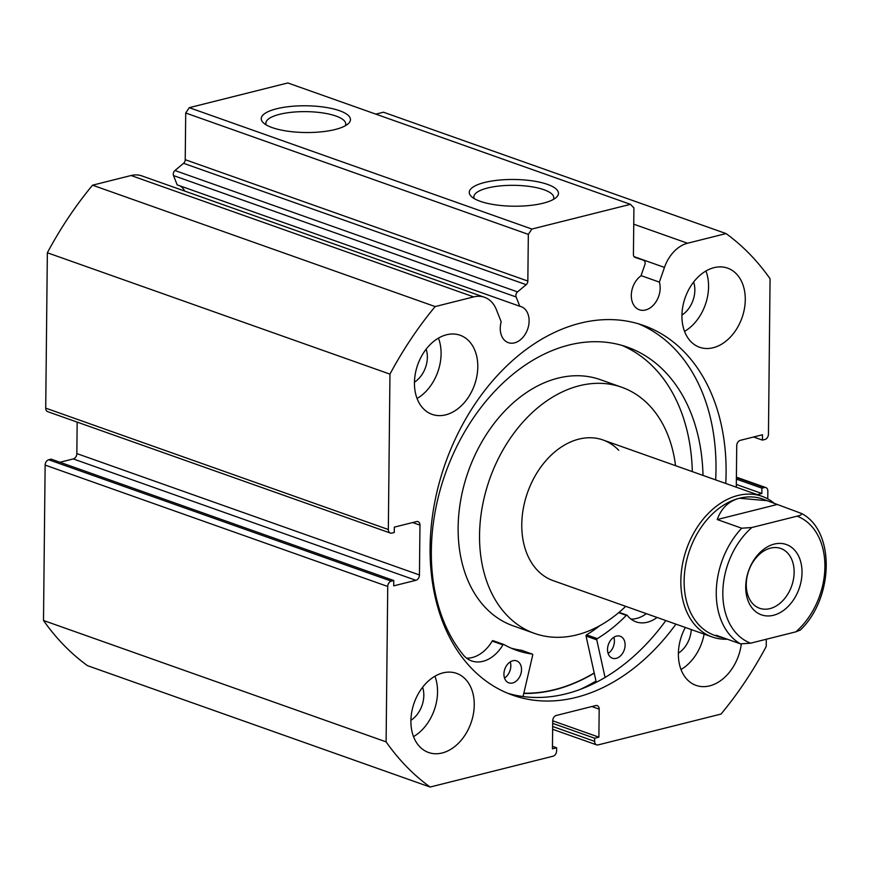 <?xml version="1.0" encoding="UTF-8"?>
<svg xmlns="http://www.w3.org/2000/svg" width="870" height="870" viewBox="0 0 870 870"><rect width="100%" height="100%" fill="white"/><g stroke="black" fill="none" stroke-linecap="round" stroke-linejoin="round"><path stroke-width="1.3" d="M174.935 170.52L517.541 291.896A3.73 2.675 109.5 0 0 515.877 295.528A3.73 2.675 109.5 0 0 516.127 296.974L173.521 175.588A3.73 2.675 -70.5 0 1 173.271 174.152A3.73 2.675 -70.5 0 1 174.935 170.52L183.57 163.31A3.73 2.675 109.5 0 0 185.223 159.678L527.84 281.053A3.73 2.675 -70.5 0 1 526.176 284.686L183.57 163.31M389.956 374.133L388.335 529.525A4.665 3.349 109.5 0 0 390.293 533.038L47.687 411.662A4.665 3.349 -70.5 0 1 45.718 408.15L47.35 252.757L389.956 374.133A317.104 227.722 109.5 0 1 435.152 306.566L473.671 296.898A33.451 24.023 -70.5 0 1 484.503 297.29A33.451 24.023 -70.5 0 1 496.357 309.589L501.185 321.802A19.118 13.735 109.5 0 0 500.25 328.251A19.118 13.735 109.5 0 0 508.297 342.649A19.118 13.735 109.5 0 0 529.112 321.008A19.118 13.735 109.5 0 0 521.065 306.61A19.118 13.735 109.5 0 0 519.792 306.251L516.127 296.974M753.616 436.99L762.414 440.111L764.882 439.491A4.665 3.349 109.5 0 0 768.449 434.163L770.07 278.77A317.104 227.722 109.5 0 0 726.058 233.584L687.539 243.241A33.451 24.023 109.5 0 0 664.462 267.416L659.362 282.108A19.118 13.735 -70.5 0 1 660.167 288.133A19.118 13.735 -70.5 0 1 639.352 309.774A19.118 13.735 -70.5 0 1 631.305 295.365A19.118 13.735 -70.5 0 1 640.972 275.844L644.855 264.676A3.73 2.675 109.5 0 0 643.561 260.293A3.73 2.675 109.5 0 0 643.539 260.282L635.013 257.379A3.73 2.675 -70.5 0 1 634.991 257.368A3.73 2.675 -70.5 0 1 633.425 254.562L633.915 207.886L630.435 204.33L531.896 229.049L528.329 234.378L527.84 281.053M335.113 129.521A44.609 13.365 -179.4 0 1 263.458 122.909A44.609 13.365 -179.4 0 1 276.595 108.783A44.609 13.365 -179.4 0 1 330.633 108.271A44.609 13.365 -179.4 0 1 348.163 123.79A44.609 13.365 -179.4 0 1 335.113 129.521M345.303 125.769A39.944 11.962 0.6 0 0 345.749 124.019A39.944 11.962 0.6 0 0 322.433 112.882A39.944 11.962 0.6 0 0 279.607 114.318A39.944 11.962 0.6 0 0 265.861 123.181A39.944 11.962 0.6 0 0 266.274 124.943M543.13 203.21A44.609 13.365 -179.4 0 1 471.475 196.598A44.609 13.365 -179.4 0 1 484.601 182.482A44.609 13.365 -179.4 0 1 538.65 181.971A44.609 13.365 -179.4 0 1 556.169 197.49A44.609 13.365 -179.4 0 1 543.13 203.21M553.32 199.458A39.944 11.962 0.6 0 0 553.766 197.718A39.944 11.962 0.6 0 0 530.439 186.571A39.944 11.962 0.6 0 0 487.613 188.007A39.944 11.962 0.6 0 0 473.878 196.881A39.944 11.962 0.6 0 0 474.291 198.632M715.662 479.892A196.098 140.82 109.5 0 0 715.988 469.604A196.098 140.82 109.5 0 0 638.482 323.825M725.754 483.47A196.098 140.82 109.5 0 0 726.091 473.182A196.098 140.82 109.5 0 0 643.572 325.478A196.098 140.82 109.5 0 0 430.095 547.447A196.098 140.82 109.5 0 0 512.604 695.152A196.098 140.82 109.5 0 0 675.925 624.138M685.342 627.466A41.967 30.135 109.5 0 0 678.382 653.772A41.967 30.135 109.5 0 0 696.043 685.386A41.967 30.135 109.5 0 0 741.305 644.072M681.014 669.519A41.967 30.135 109.5 0 0 704.113 634.121M410.901 720.871A41.967 30.135 109.5 0 0 428.562 752.496A41.967 30.135 109.5 0 0 474.248 704.983A41.967 30.135 109.5 0 0 456.587 673.369A41.967 30.135 109.5 0 0 410.901 720.871M413.522 736.629A41.967 30.135 109.5 0 0 437.545 691.976A41.967 30.135 109.5 0 0 434.924 676.229M681.928 315.647A41.967 30.135 109.5 0 0 699.589 347.26A41.967 30.135 109.5 0 0 745.275 299.758A41.967 30.135 109.5 0 0 727.625 268.145A41.967 30.135 109.5 0 0 681.928 315.647M684.549 331.394A41.967 30.135 109.5 0 0 708.571 286.752A41.967 30.135 109.5 0 0 705.951 271.005M414.446 382.756A41.967 30.135 109.5 0 0 432.107 414.37A41.967 30.135 109.5 0 0 477.793 366.868A41.967 30.135 109.5 0 0 460.132 335.254A41.967 30.135 109.5 0 0 414.446 382.756M417.067 398.503A41.967 30.135 109.5 0 0 441.09 353.862A41.967 30.135 109.5 0 0 438.458 338.115M426.148 349.153A23.784 17.085 -70.5 0 1 427.355 357.309A23.784 17.085 -70.5 0 1 414.446 382.18M693.64 282.043A23.784 17.085 -70.5 0 1 694.847 290.199A23.784 17.085 -70.5 0 1 681.939 315.07M422.602 687.278A23.784 17.085 -70.5 0 1 423.82 695.424A23.784 17.085 -70.5 0 1 410.912 720.295M691.269 629.565A23.784 17.085 -70.5 0 1 678.393 653.185M517.541 291.896L526.176 284.686M390.293 533.038A4.665 3.349 109.5 0 0 391.804 533.092L394.273 532.473L394.327 527.133L416.502 521.576A4.665 3.349 -70.5 0 1 418.013 521.63A4.665 3.349 -70.5 0 1 419.971 525.143L412.641 522.544M419.449 574.961A4.665 3.349 -70.5 0 1 415.882 580.301L73.276 458.925A4.665 3.349 109.5 0 0 76.843 453.585L419.449 574.961L419.971 525.143M391.304 581.138A4.665 3.349 109.5 0 0 387.737 586.467L45.131 465.091A4.665 3.349 -70.5 0 1 48.698 459.762L391.304 581.138L393.762 580.518L393.708 585.858L415.882 580.301M387.737 586.467L386.106 741.86A317.104 227.722 109.5 0 0 430.117 787.045L553.048 756.204A4.665 3.349 109.5 0 0 556.615 750.875L556.648 747.765L552.428 748.82L552.722 720.795A4.665 3.349 -70.5 0 1 556.289 715.466L595.7 705.57A4.665 3.349 -70.5 0 1 597.211 705.624A4.665 3.349 -70.5 0 1 599.18 709.137L591.839 706.538M552.657 726.472L594.623 741.338L594.656 738.228L598.886 737.162L599.18 709.137M594.623 741.338A4.665 3.349 109.5 0 0 596.592 744.85A4.665 3.349 109.5 0 0 598.103 744.905L721.034 714.063A317.104 227.722 109.5 0 0 766.22 646.497L766.296 639.254M767.764 498.891L767.851 491.104A4.665 3.349 109.5 0 0 765.883 487.591A4.665 3.349 109.5 0 0 764.371 487.537L736.401 477.63M757.291 494.638L761.859 493.497L761.913 488.157L764.371 487.537M762.414 440.111L762.468 434.772L740.294 440.34A4.665 3.349 -70.5 0 0 736.727 445.668L736.292 487.211M519.792 306.251L177.186 184.875L173.521 175.588M528.329 234.378L185.712 113.002L185.223 159.678M185.712 113.002L189.279 107.673L531.896 229.049M630.435 204.33L287.829 82.954L189.279 107.673M726.058 233.584L383.452 112.208L375.818 114.122M430.117 787.045L87.511 665.67A317.104 227.722 -70.5 0 1 43.5 620.484L45.131 465.091M393.762 580.518L51.156 459.142L48.698 459.762M73.276 458.925L59.954 462.264M77.169 422.102L76.843 453.585M47.35 252.757A317.104 227.722 -70.5 0 1 92.546 185.19L131.065 175.522A33.451 24.023 -70.5 0 1 141.897 175.914L484.503 297.29M184.701 191.074A19.118 13.735 109.5 0 0 179.666 185.756M435.152 306.566L92.546 185.19M386.106 741.86L43.5 620.484M736.379 479.109L761.913 488.157M736.324 484.449L761.859 493.497M552.45 746.275L556.648 747.765M552.722 720.817L598.886 737.162M552.689 723.361L594.656 738.228M507.612 693.238A196.098 140.82 109.5 0 0 665.833 620.56M580.018 689.475A205.189 147.356 109.5 0 0 595.983 681.036L586.065 636.057A0.935 0.674 -70.5 0 1 586.565 634.839A152.489 109.511 109.5 0 0 599.898 625.639M523.783 693.433A196.098 140.82 109.5 0 0 594.243 673.141M659.362 282.108L641.049 275.627M773.495 615.264A37.312 26.796 109.5 0 0 802.02 572.612A37.312 26.796 109.5 0 0 774.235 544.087A37.312 26.796 109.5 0 0 745.71 586.739A37.312 26.796 109.5 0 0 773.495 615.264M770.515 548.122A31.711 22.772 -70.5 0 1 780.781 548.481A31.711 22.772 -70.5 0 1 793.473 579.192A31.711 22.772 -70.5 0 1 769.874 608.63A31.711 22.772 -70.5 0 1 759.608 608.26A31.711 22.772 -70.5 0 1 746.928 577.549A31.711 22.772 -70.5 0 1 770.515 548.122M751.865 527.514L741.708 528.21A72.286 51.906 109.5 0 0 740.49 643.876L716.021 635.209L719.164 636.981L714.553 635.339A72.286 51.906 -70.5 0 1 685.636 565.337A72.286 51.906 -70.5 0 1 739.413 498.249A72.286 51.906 -70.5 0 1 762.827 499.075L801.455 513.452C835.407 530.798 833.895 597.962 800.367 630.032L795.865 631.837L750.658 643.18A67.621 48.557 -70.5 0 1 722.829 592.481A67.621 48.557 -70.5 0 1 751.865 527.514L797.072 516.171A67.621 48.557 -70.5 0 1 824.901 566.87A67.621 48.557 -70.5 0 1 795.865 631.837M727.287 639.2A74.613 53.581 -70.5 0 1 712.247 637.003A74.613 53.581 -70.5 0 1 682.395 564.739A74.613 53.581 -70.5 0 1 737.901 495.487A74.613 53.581 -70.5 0 1 762.076 496.335A74.613 53.581 -70.5 0 1 774.67 503.676M741.708 528.21L717.228 519.542C721.328 508.156 728.723 501.066 739.413 498.249L767.449 500.718M719.164 636.981L723.459 637.84M801.118 513.3C802.075 514.474 800.726 515.431 797.072 516.171M717.228 519.542L776.649 504.633M740.49 643.876L750.658 643.18M605.063 677.447L596.776 639.852A0.935 0.674 -70.5 0 1 597.277 638.634A152.489 109.511 109.5 0 0 626.324 615.373A0.935 0.674 -70.5 0 1 627.226 615.34A34.833 25.012 109.5 0 0 636.024 621.843A34.833 25.012 109.5 0 0 657.057 617.45M613.828 637.264A11.658 8.374 -70.5 0 1 614.416 641.353A11.658 8.374 -70.5 0 1 608.108 653.413M625.117 645.138A11.658 8.374 -70.5 0 1 612.426 658.22A11.658 8.374 -70.5 0 1 607.521 649.324A11.658 8.374 -70.5 0 1 620.212 636.242A11.658 8.374 -70.5 0 1 625.117 645.138M510.233 661.896A11.658 8.374 -70.5 0 1 510.82 665.974A11.658 8.374 -70.5 0 1 504.513 678.045M521.521 669.769A11.658 8.374 -70.5 0 1 508.83 682.852A11.658 8.374 -70.5 0 1 503.926 673.956A11.658 8.374 -70.5 0 1 516.617 660.874A11.658 8.374 -70.5 0 1 521.521 669.769M692.303 471.616A180.014 129.271 109.5 0 0 621.898 345.368M703.004 475.411A180.014 129.271 109.5 0 0 627.303 347.108A180.014 129.271 109.5 0 0 431.357 549.079A180.014 129.271 109.5 0 0 464.058 655.893L464.08 655.86A34.833 25.012 109.5 0 0 471.66 660.928A34.833 25.012 109.5 0 0 502.925 644.887A0.935 0.674 -70.5 0 1 503.839 644.496A152.489 109.511 109.5 0 0 516.465 650.26A152.489 109.511 109.5 0 0 532.266 654.088A0.935 0.674 -70.5 0 1 532.723 655.077L523.055 696.522M466.614 658.177A34.833 25.012 109.5 0 0 492.213 641.092A0.935 0.674 -70.5 0 1 493.127 640.701L503.676 644.442M511.179 648.172A152.489 109.511 109.5 0 0 521.565 650.292A0.935 0.674 -70.5 0 1 521.75 650.358M630.978 619.092A34.833 25.012 109.5 0 0 646.356 613.654M618.711 450.279A74.613 53.581 109.5 0 0 603.008 439.981A74.613 53.581 109.5 0 0 532.647 480.544A74.613 53.581 109.5 0 0 537.475 570.361A74.613 53.581 109.5 0 0 553.179 580.649L712.247 637.003M675.544 465.678A130.576 93.764 109.5 0 0 649.172 405.246A130.576 93.764 109.5 0 0 621.691 387.237L600.278 379.646A130.576 93.764 109.5 0 0 477.151 450.627A130.576 93.764 109.5 0 0 485.59 607.804A130.576 93.764 109.5 0 0 513.072 625.813L534.485 633.393A130.576 93.764 109.5 0 0 625.704 606.346M621.691 387.237A130.576 93.764 109.5 0 0 498.564 458.207A130.576 93.764 109.5 0 0 507.003 615.384A130.576 93.764 109.5 0 0 534.485 633.393M523.827 693.205A195.859 140.657 109.5 0 0 594.199 672.934M45.718 408.15L388.335 529.525M473.671 296.898L131.065 175.522M687.539 243.241L633.741 224.188M664.462 267.416L634.012 256.628M643.539 260.282L634.426 257.052L643.561 260.293M596.776 639.852L586.065 636.057M532.266 654.088L521.565 650.292M502.925 644.887L492.213 641.092M626.324 615.373L618.679 612.665M597.277 638.634L586.565 634.839M596.592 744.85L552.624 729.277M736.401 477.151L765.883 487.591M603.008 439.981L762.076 496.335M532.364 654.109L521.663 650.314M503.763 644.463L493.051 640.668M626.987 615.166L619.048 612.35"/></g></svg>
